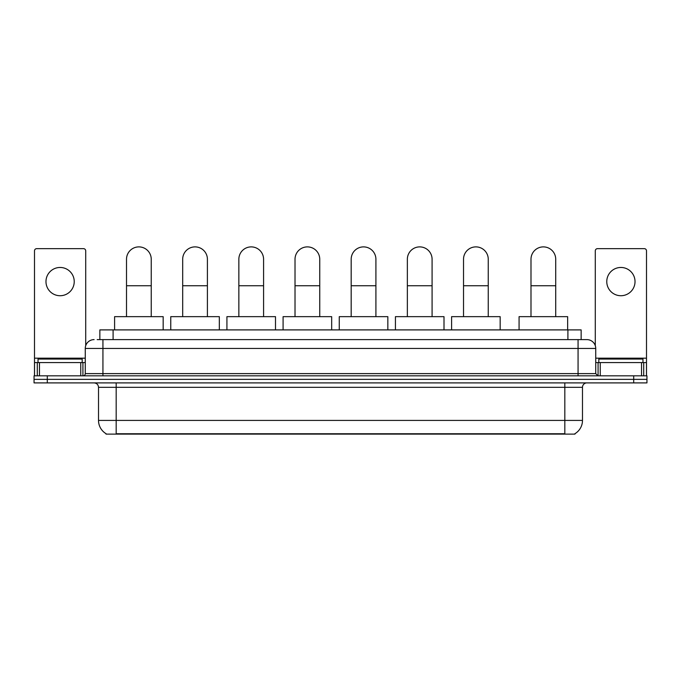 <?xml version="1.0" encoding="UTF-8"?>
<svg xmlns="http://www.w3.org/2000/svg" width="681" height="681" viewBox="0 0 681 681"><rect width="100%" height="100%" fill="white"/><g stroke="black" fill="none" stroke-linecap="round" stroke-linejoin="round"><path stroke-width="1.02" d="M99.852 339.615L99.852 329.902L581.148 329.902L581.148 339.615M574.977 433.678L574.977 434.112L106.023 434.112L106.023 433.678M106.159 433.754A15.459 15.459 0 0 1 98.515 420.424L116.179 420.424L116.179 433.754L564.821 433.754L564.821 420.424L582.485 420.424L582.485 387.31A4.418 4.418 0 0 1 586.894 382.892M98.515 420.424L98.515 387.31C98.26 384.62 96.787 383.156 94.106 382.892M574.841 433.754A15.459 15.459 0 0 0 582.485 420.424M47.295 375.827L646.95 375.827L646.95 379.36L34.05 379.36L34.05 382.892L47.295 382.892L47.295 379.36L34.05 379.36L34.05 375.827L47.295 375.827L47.295 379.36L646.95 379.36L646.95 382.892L47.295 382.892M97.4 339.615L586.894 339.615A8.827 8.827 0 0 1 595.73 348.451L595.73 373.614L597.935 375.827M97.196 339.615L102.933 339.615L102.933 348.451L85.27 348.451L85.27 373.614A2.205 2.205 0 0 1 83.065 375.827M94.106 339.615A8.827 8.827 0 0 0 85.27 348.451M595.73 348.451L578.067 348.451L578.067 339.615L586.894 339.615M82.18 362.581L82.18 359.049L38.025 359.049L38.025 362.581M60.107 267.463A14.131 14.131 0 0 0 45.976 281.594A14.131 14.131 0 0 0 60.107 295.724A14.131 14.131 0 0 0 74.229 281.594A14.131 14.131 0 0 0 60.107 267.463M80.75 375.827L80.75 362.581L39.455 362.581L39.455 375.827M85.712 345.693L85.712 250.863A2.205 2.205 0 0 0 83.508 248.65L36.697 248.65A2.205 2.205 0 0 0 34.493 250.863L34.493 362.581L39.455 362.581M80.75 362.581L85.27 362.581M34.493 375.827L34.493 362.581M642.975 362.581L642.975 359.049L598.82 359.049L598.82 362.581M126.513 316.656L126.513 259.248A12.36 12.36 0 0 1 138.881 246.888A12.36 12.36 0 0 1 151.242 259.248A12.36 12.36 0 0 0 138.881 246.888M151.242 316.656L151.242 259.248M163.168 329.902L163.168 316.656L114.595 316.656L114.595 329.902M182.687 316.656L182.687 259.248A12.36 12.36 0 0 1 195.047 246.888A12.36 12.36 0 0 1 207.407 259.248A12.36 12.36 0 0 0 195.047 246.888M207.407 316.656L207.407 259.248M219.333 329.902L219.333 316.656L170.761 316.656L170.761 329.902M238.852 316.656L238.852 259.248A12.36 12.36 0 0 1 251.212 246.888A12.36 12.36 0 0 1 263.581 259.248A12.36 12.36 0 0 0 251.212 246.888M263.581 316.656L263.581 259.248M275.499 329.902L275.499 316.656L226.926 316.656L226.926 329.902M295.018 316.656L295.018 259.248A12.36 12.36 0 0 1 307.386 246.888A12.36 12.36 0 0 1 319.747 259.248A12.36 12.36 0 0 0 307.386 246.888M319.747 316.656L319.747 259.248M331.673 329.902L331.673 316.656L283.092 316.656L283.092 329.902M351.183 316.656L351.183 259.248A12.36 12.36 0 0 1 363.552 246.888A12.36 12.36 0 0 1 375.912 259.248A12.36 12.36 0 0 0 363.552 246.888M375.912 316.656L375.912 259.248M387.838 329.902L387.838 316.656L339.266 316.656L339.266 329.902M407.357 316.656L407.357 259.248A12.36 12.36 0 0 1 419.717 246.888A12.36 12.36 0 0 1 432.086 259.248A12.36 12.36 0 0 0 419.717 246.888M432.086 316.656L432.086 259.248M444.003 329.902L444.003 316.656L395.431 316.656L395.431 329.902M463.523 316.656L463.523 259.248A12.36 12.36 0 0 1 475.883 246.888A12.36 12.36 0 0 1 488.251 259.248A12.36 12.36 0 0 0 475.883 246.888M488.251 316.656L488.251 259.248M500.169 329.902L500.169 316.656L451.597 316.656L451.597 329.902M530.993 316.656L530.993 259.248A12.36 12.36 0 0 1 543.361 246.888A12.36 12.36 0 0 1 555.722 259.248A12.36 12.36 0 0 0 543.361 246.888M555.722 316.656L555.722 259.248M567.648 329.902L567.648 316.656L519.075 316.656L519.075 329.902M620.893 267.463A14.131 14.131 0 0 0 606.771 281.594A14.131 14.131 0 0 0 620.893 295.724A14.131 14.131 0 0 0 635.024 281.594A14.131 14.131 0 0 0 620.893 267.463M641.545 375.827L641.545 362.581L600.25 362.581L600.25 375.827M641.545 362.581L646.507 362.581L646.507 250.863A2.205 2.205 0 0 0 644.303 248.65L597.492 248.65A2.205 2.205 0 0 0 595.288 250.863L595.288 345.693M595.73 362.581L600.25 362.581M646.507 362.581L646.507 375.827M563.051 434.112L563.051 433.678M117.949 434.112L117.949 433.678M113.097 339.615L113.097 329.902M567.903 339.615L567.903 329.902M564.821 382.892L564.821 387.31L98.515 387.31M582.485 387.31L564.821 387.31L564.821 420.424L116.179 420.424L116.179 382.892M633.705 382.892L633.705 375.827M102.933 375.827L102.933 373.614L595.73 373.614M85.27 373.614L102.933 373.614L102.933 348.451L578.067 348.451L578.067 375.827M85.27 358.163L34.493 358.163M82.92 362.581L82.92 375.827M34.527 362.581L34.527 375.827M37.285 375.827L37.285 362.581M126.513 285.748L151.242 285.748M182.687 285.748L207.407 285.748M238.852 285.748L263.581 285.748M295.018 285.748L319.747 285.748M351.183 285.748L375.912 285.748M407.357 285.748L432.086 285.748M463.523 285.748L488.251 285.748M530.993 285.748L555.722 285.748M646.507 358.163L595.73 358.163M646.473 375.827L646.473 362.581M643.715 362.581L643.715 375.827M598.08 375.827L598.08 362.581"/></g></svg>
